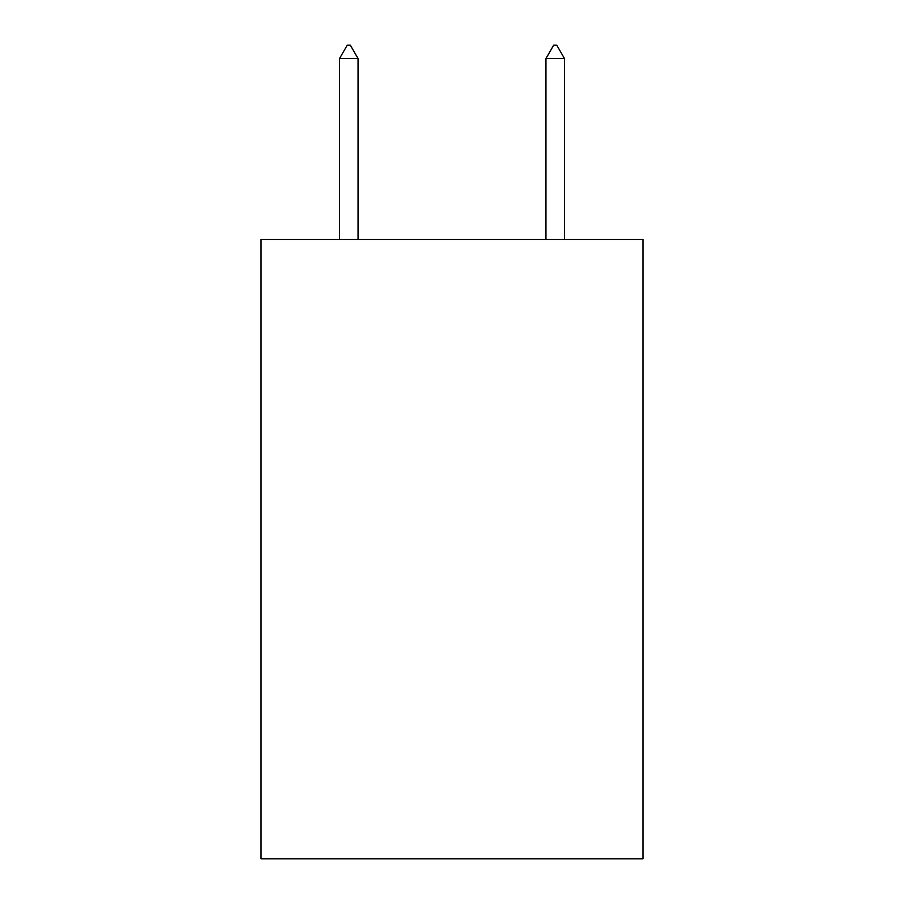 <?xml version="1.0" encoding="UTF-8"?>
<svg xmlns="http://www.w3.org/2000/svg" width="904" height="904" viewBox="0 0 904 904"><rect width="100%" height="100%" fill="white"/><g stroke="black" fill="none" stroke-linecap="round" stroke-linejoin="round"><path stroke-width="1.36" d="M642.959 239.47L642.959 858.8L261.041 858.8L261.041 239.47L642.959 239.47M358.063 58.624L350.323 45.2L347.226 45.2L339.486 58.624L358.063 58.624L358.063 239.47M339.486 58.624L339.486 239.47M553.677 45.2L556.774 45.2L564.514 58.624L545.937 58.624L553.677 45.2M564.514 239.47L564.514 58.624M545.937 239.47L545.937 58.624"/></g></svg>
